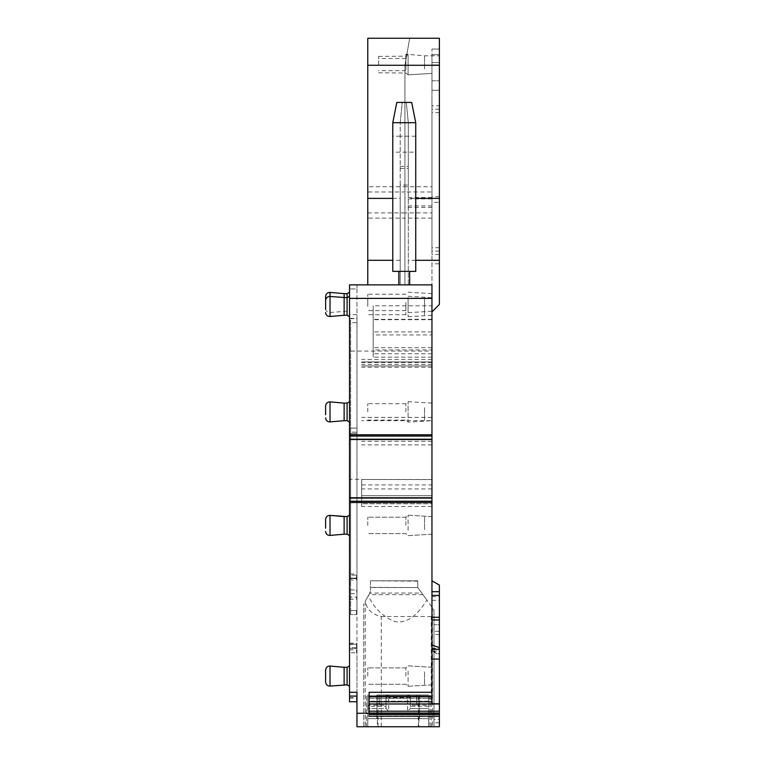 <?xml version="1.0" encoding="UTF-8"?>
<svg xmlns="http://www.w3.org/2000/svg" width="765" height="765" viewBox="0 0 765 765"><rect width="100%" height="100%" fill="white"/><g stroke="black" fill="none" stroke-linecap="round" stroke-linejoin="round"><path stroke-width="0.57" stroke-dasharray="3.83 2.87" d="M386.009 708.505L386.009 706.267L367.774 706.267L367.774 708.505L386.009 708.505L388.716 711.211L388.716 697.699L386.009 697.699L386.009 694.993L379.918 694.993L379.507 705.196L379.794 696.16L367.774 696.16L367.774 694.993L367.774 726.75L428.582 726.75L428.582 694.993L428.582 726.75L428.582 715.935L367.774 715.935L367.774 718.641L367.774 715.935L428.582 715.935L428.582 726.75L367.774 726.75L367.774 718.641L367.774 726.75L428.582 726.75L367.774 726.75L367.774 708.505L386.009 708.505L386.009 697.699A2.706 2.706 0 0 1 388.716 694.993L407.63 694.993A2.706 2.706 0 0 1 410.336 697.699L410.336 705.196L416.849 705.196L416.437 694.993L407.63 694.993A2.706 2.706 0 0 1 410.336 697.699L410.336 708.505L428.582 708.505L410.336 708.505L407.63 711.211L407.63 697.699L410.336 697.699A2.706 2.706 0 0 0 407.63 694.993A2.706 2.706 0 0 1 410.336 697.699M377.403 718.641L376.839 718.641L376.839 694.993L377.231 718.641L419.507 718.641L377.403 718.641L377.403 726.75M418.943 718.641L418.943 726.75M367.774 706.267L367.774 705.196L386.009 705.196L386.009 706.267M367.774 696.16L367.774 705.196M428.582 706.267L410.336 706.267L410.336 708.505M410.336 706.267L410.336 705.196M428.582 696.16L416.562 696.16L416.849 705.196L428.582 705.196M416.562 696.16L416.437 694.993M386.009 697.699A2.706 2.706 0 0 1 388.716 694.993A2.706 2.706 0 0 0 386.009 697.699A2.706 2.706 0 0 1 388.716 694.993L386.009 694.993L386.009 705.196M379.794 696.16L379.918 694.993M366.416 726.75L366.416 694.993L366.416 726.75L429.93 726.75L429.93 694.993L416.562 694.993M379.784 694.993L428.582 694.993L419.124 694.993L419.124 718.641M377.231 694.993L419.124 694.993M419.507 718.641L419.507 694.993M376.839 694.993L429.93 694.993L429.93 726.75M344.126 521.194L344.126 534.19L344.126 521.194M347.1 521.194L347.1 534.19L347.1 521.194M349.529 530.288L349.529 515.218L349.529 530.288M356.959 575.146L356.959 432.158L356.959 574.046L350.609 574.046L350.609 432.158L356.959 432.158L356.959 428.104L356.959 432.158L350.609 432.158L350.609 318.25L349.529 318.25L349.529 648.376L356.959 648.376L349.529 648.376L349.529 647.802L356.959 647.802L356.959 644.053L356.959 701.754L356.959 575.146L349.529 575.137L349.529 597.025L356.959 597.025M431.957 703.781L431.957 580.807L431.957 703.494L431.957 697.02L369.122 697.02L431.957 697.02L431.957 701.754L369.122 701.754L369.122 698.369L431.957 698.369L369.122 698.369L369.122 697.02L369.122 701.189L431.957 701.189L431.957 697.02L431.957 701.754L431.957 701.189L369.122 701.189L369.122 703.972L369.122 692.287L369.122 696.083L431.957 696.083L431.957 351.078L349.529 351.078L349.529 284.867L431.957 284.867L431.957 305.809L373.177 305.809L373.177 357.159L373.177 305.809M349.529 351.078L349.529 479.32L361.692 479.32L361.692 484.924L361.692 479.512L431.957 479.588M349.529 597.025L349.529 479.32M349.529 318.25L349.529 575.137M349.529 671.192L349.529 686.262L349.529 671.192M349.529 307.32L349.529 292.249L349.529 307.32M356.959 647.802L356.959 288.921L349.529 288.921L356.959 288.921L356.959 284.867L356.959 318.651L350.609 318.25M349.529 696.083L356.959 696.083L356.959 692.287L356.959 701.754L349.529 701.754L356.959 701.754L349.529 701.754L349.529 652.774L356.959 652.774M431.957 692.287L369.122 692.287L369.122 714.52L369.122 713.238L439.387 713.238L369.122 713.238L369.122 716.614L369.122 715.954L369.122 716.614L439.387 716.614L439.387 714.29L369.122 714.29L369.122 713.238L356.959 713.238L356.959 692.287L349.529 692.287M361.692 479.32L361.692 495.672C361.692 509.614 361.692 509.614 361.692 495.672C361.692 509.614 361.692 509.614 361.692 495.672L361.692 479.588M431.957 351.078L431.957 349.921L373.177 349.921M400.2 185.025L400.2 122.706L402.227 102.434L396.825 102.434L392.77 122.706L400.2 122.706L400.2 284.867L400.2 185.025L408.309 185.025L408.309 284.867L431.957 284.867L404.934 284.867L404.934 218.121L367.774 218.121L367.774 284.867L408.309 284.867L408.309 198.384L415.739 198.384M367.774 284.867L404.934 284.867L404.934 218.121L431.957 218.121L431.957 254.458L431.957 205.948L431.957 212.89L404.934 212.89L404.934 218.121L404.934 65.274L439.387 65.274L439.387 105.819L431.957 105.819L431.957 186.746L404.934 186.746L404.934 65.274L367.774 65.274L367.774 38.25L409.696 38.25L404.934 65.274L409.696 38.25L439.387 38.25L439.387 65.274M398.852 284.867L409.657 284.867L409.657 271.355L398.852 271.355L398.852 284.867L409.657 284.867M347.1 684.857L347.1 667.29M347.1 315.276L347.1 293.645M356.959 322.706L356.959 318.651L350.609 318.651L350.609 610.537L350.609 578.101L356.959 578.101L356.959 614.591L350.609 614.591L350.609 610.537L356.959 610.537L356.959 322.706L350.609 322.706M350.609 574.046L350.609 578.101L356.959 578.101L356.959 574.046M350.609 614.591L350.609 610.537L356.959 610.537L356.959 614.591L350.609 614.591M350.609 428.104L356.959 428.104L350.609 428.104M363.719 726.75L363.719 603.776L363.719 726.75L439.387 726.75L439.387 713.238L439.387 716.614L369.122 716.614L369.122 714.29L439.387 714.29L439.387 713.238L439.387 716.614L369.122 716.614L439.387 716.614L439.387 715.954L369.122 715.954L439.387 715.954L439.387 713.018L369.122 713.018L369.122 711.211L369.122 715.954L369.122 713.018M356.959 726.75L356.959 713.238M439.387 713.238L369.122 713.238L369.122 714.52L439.387 714.52M431.957 703.494L439.387 703.972L369.122 703.972L369.122 711.211L439.387 711.211L439.387 713.018M439.387 202.333L439.387 49.065L439.387 90.28L439.387 80.813L431.957 80.813L431.957 49.065L431.957 80.813L439.387 80.813L431.957 80.813L431.957 90.28L431.957 80.813L439.387 80.813L439.387 49.065L439.387 64.92L431.957 64.92L431.957 311.891L431.957 263.82L439.387 263.82L439.387 202.333L431.957 202.333L431.957 54.64L431.957 64.92L439.387 64.92L439.387 304.46L431.957 311.891L431.957 284.867L431.957 311.891L439.387 304.46L439.387 263.82M431.957 202.333L431.957 263.82M431.957 439.253L431.957 433.516L431.957 439.253L359.301 439.253M431.957 501.113L431.957 498.034L431.957 502.395L431.957 501.113L349.529 501.113L349.529 498.034L431.957 498.034M431.957 503.781L431.957 502.395L431.957 503.781L362.065 503.781L431.957 503.781M431.957 696.083L431.957 701.754L369.122 701.754L369.122 696.083M431.957 349.921L431.957 334.927L373.177 334.927M431.957 305.809L431.957 334.927M431.957 310.695L431.957 297.7L431.957 310.695M431.957 521.194L431.957 534.19L431.957 521.194M431.957 680.286L431.957 667.29L431.957 680.286M431.957 60.387L431.957 73.383L431.957 60.387M431.957 306.641L431.957 293.655L431.957 306.641M431.957 365.947L361.692 365.947L431.957 365.947M431.957 347.702L373.177 347.702M431.957 319.33L373.177 319.33L431.957 319.33M400.2 122.706L402.227 102.434L406.282 102.434L408.309 122.706L408.309 198.384M408.309 122.706L415.739 122.706L411.685 102.434L406.282 102.434L408.309 122.706L408.309 185.025M367.774 65.274L367.774 191.977L404.934 191.977L404.934 186.746L367.774 186.746M367.774 218.121L367.774 191.977M367.774 212.89L404.934 212.89L404.934 191.977L431.957 191.977L431.957 198.929L431.957 105.819M439.387 105.819L439.387 304.46L431.957 311.891M349.529 652.774L349.529 647.802M349.529 501.113L349.529 498.034M349.529 436.184L349.529 439.253L349.529 436.184L431.957 436.184M349.529 407.009L349.529 422.079L349.529 407.009M349.529 311.374L349.529 296.304L349.529 311.374M398.852 271.355L409.657 271.355M344.126 671.861L344.126 684.857L344.126 671.861M344.126 293.645L344.126 315.276M356.959 696.083L356.959 701.754M432.464 607.783L432.464 726.75L365.24 726.75L365.24 601.137L368.338 595.772C373.798 607.793 382.519 616.38 394.511 621.515C409.294 624.575 420.195 610.9 426.851 600.066L433.984 609.887L433.984 726.75L433.984 624.728L433.984 631.364L439.387 631.364L439.387 624.728L433.984 624.728L439.387 624.728L439.387 719.349L433.984 719.349M428.582 726.75L428.582 694.993L428.582 726.75L367.774 726.75L367.774 694.993L367.774 726.75M431.957 361.893L361.692 361.893L431.957 361.893M439.387 703.972L439.387 711.211M439.387 49.065L431.957 49.065L439.387 49.065M431.957 90.28L439.387 90.28L431.957 90.28M359.923 498.034L359.301 498.034M431.957 701.754L369.122 701.754M432.368 645.077L432.368 651.072L439.387 651.072L439.387 647.62L439.387 655.127L432.368 651.072L439.387 655.127L439.387 651.072L431.957 651.072L439.387 655.127M431.957 617.288L439.387 617.288M431.957 580.807L439.387 585.101L439.387 703.494M431.957 357.159L373.177 357.159L431.957 357.159M424.527 302.28L424.527 315.276L424.527 302.28M424.527 529.61L424.527 516.624L424.527 529.61M424.527 671.861L424.527 684.857L424.527 671.861M424.527 68.812L424.527 55.816L424.527 68.812M424.527 298.226L424.527 311.221L424.527 298.226M424.527 407.678L424.527 420.674L424.527 407.678M392.77 198.384L400.2 198.384M415.739 122.706L415.739 136.218L400.2 136.218L408.309 136.218M400.2 136.218L392.77 136.218L392.77 152.159L415.739 152.159L415.739 271.355L392.77 271.355L392.77 152.159M392.77 122.706L392.77 136.218M431.957 218.121L431.957 212.89M431.957 191.977L431.957 186.746M439.387 251.083L431.957 251.083M349.529 439.253L359.923 439.253M349.529 433.516L356.959 433.516L349.529 433.516M347.1 420.674L347.1 403.107M347.1 529.61L347.1 516.614L344.126 516.614L344.126 534.19L347.1 534.19L347.1 529.61M369.122 703.972L369.122 711.211M439.387 631.364L439.387 719.349M431.278 726.75L431.278 616.514C433.229 615.835 434.128 614.553 433.984 612.65L433.984 631.364M433.984 612.65L433.984 609.887L417.767 587.568L426.851 600.066M431.278 616.514L381.286 616.514C372.211 614.496 366.837 609.437 365.144 601.319L369.572 593.64L370.47 590.264A6.761 6.761 0 0 1 369.858 593.076L421.773 593.076M418.331 726.75L418.331 694.993M378.025 726.75L378.025 694.993M405.88 69.596L405.88 54.181L405.88 69.596M439.387 109.194L431.957 109.194M415.739 136.218L415.739 152.159M344.126 403.107L344.126 420.674M330.021 686.09L330.021 666.057L344.126 667.29L344.126 684.857L330.021 686.09L330.021 666.057L330.021 686.09C327.401 686.052 325.928 684.704 325.613 682.055M417.767 587.568L370.47 587.568L370.47 590.264L370.47 587.338L417.767 587.568L417.767 580.807L417.767 587.338M422.921 594.654L368.988 594.654L369.858 593.076M368.988 594.654L368.338 595.772M405.88 306.488L405.88 314.683L405.88 306.488M405.88 525.402L405.88 517.207L405.88 525.402M405.88 676.078L405.88 667.874L405.88 676.078M405.88 64.604L405.89 56.17L405.89 64.604M405.88 302.433L405.88 310.628L405.88 302.433M405.88 411.895L405.88 403.691L405.88 411.895M417.767 581.161L370.47 580.807L417.767 580.807L370.47 580.807L370.47 587.568M370.47 581.161L370.47 587.338M367.774 306.488L367.774 298.293L367.774 306.488M367.774 525.402L367.774 517.207L367.774 525.402M367.774 676.078L367.774 667.874L367.774 676.078M378.579 64.604L378.579 56.4L378.579 64.604M367.774 302.433L367.774 294.238L367.774 302.433M367.774 411.895L367.774 403.691L367.774 411.895M325.613 405.909L325.613 414.754M325.613 300.511L325.613 309.356M428.582 718.641L367.774 718.641L428.582 718.641M407.63 694.993L407.63 697.699L388.716 697.699L388.716 694.993M428.582 711.211L407.63 711.211M367.774 711.211L388.716 711.211M330.021 520.602L330.021 535.423L330.021 520.602M356.959 314.597L349.529 314.597M349.529 579.994L356.557 579.994L356.557 578.646L349.529 578.646M356.557 578.646L356.557 575.137M349.529 599.186L356.557 599.186L356.557 597.025M349.529 697.699L356.959 697.699M356.557 697.699L356.557 701.754M361.692 484.924L431.957 484.924M431.957 359.426L361.692 359.426M349.529 298.379L431.957 298.379M415.739 260.31L408.309 260.31M400.2 260.31L392.77 260.31M439.387 254.458L431.957 254.458M350.609 578.455L356.557 578.455M350.609 589.93L356.959 589.93M356.557 589.93L356.959 593.63M350.609 593.63L356.557 593.63M356.557 610.537L356.557 614.591M356.959 644.321L349.529 644.321M356.557 648.376L356.557 644.053L349.529 644.465M349.529 649.848L356.959 649.848M356.557 649.848L356.557 652.774M349.529 698.053L356.959 698.053M431.957 488.921L361.692 488.921M431.957 495.672L361.692 495.672L431.957 495.672M431.957 444.905L361.692 444.905M431.957 441.329L361.692 441.329M367.774 420.09L405.88 420.09L408.089 422.117L408.089 401.673L408.089 422.117L431.957 420.674L361.692 420.674M431.957 417.394L361.692 417.394M431.957 367.286L361.692 367.286M431.957 362.629L361.692 362.629M431.957 364.484L361.692 364.484M431.957 697.106L369.122 697.106L431.957 697.106M439.387 62.577L431.957 62.577L439.387 62.577M439.387 54.64L431.957 54.64L439.387 54.64M378.579 56.4L405.89 56.17L408.089 54.382L408.089 74.827L408.089 54.382L424.527 55.816L439.387 55.816L424.527 55.816L405.88 54.181M439.387 196.739L431.957 196.739M349.529 439.062L431.957 439.062M361.166 434.903L431.957 434.903L361.166 434.903M363.088 502.395L431.957 502.395L363.088 502.395M349.529 498.235L431.957 498.235M431.957 650.355L439.387 654.152M431.957 648.404L439.387 648.404M431.957 596.681L439.387 596.681M431.957 600.286L439.387 600.286M431.957 353.784L373.177 353.784L431.957 353.784M431.957 331.905L373.177 331.905M431.957 319.684L373.177 319.684M400.2 166.388L408.309 166.388M400.2 168.415L408.309 168.415M431.957 207.449L404.934 207.449M431.957 205.948L404.934 205.948M439.387 247.707L431.957 247.707M431.957 198.929L404.934 198.929M439.387 112.57L431.957 112.57M431.957 197.418L404.934 197.418M349.529 434.903L356.959 434.903L349.529 434.903M349.529 502.395L356.959 502.395L349.529 502.395M349.529 644.053L356.557 644.053M330.021 292.412L330.021 316.509M381.286 726.75L381.286 616.514M439.387 722.762L433.984 722.762M439.387 634.596L433.984 634.596M408.089 301.592L408.089 316.71L408.089 301.592M408.089 530.308L408.089 515.18L408.089 530.308M408.089 671.173L408.089 686.301L408.089 671.173M408.089 297.537L408.089 312.656L408.089 297.537M330.021 401.874L330.021 421.907M325.613 519.425C325.928 516.777 327.401 515.428 330.021 515.381L330.021 535.423C327.401 535.376 325.928 534.037 325.613 531.379M347.1 516.614L349.529 515.218M347.1 534.19L349.529 535.596M325.613 308.41C325.928 311.068 327.401 312.407 330.021 312.455L347.1 311.221L349.529 312.627M361.692 479.512L431.957 479.512M349.529 643.174L356.959 643.174M431.957 506.487L361.692 506.487M431.957 297.7L408.089 296.265L405.88 298.293L367.774 298.293M431.957 315.276L408.089 316.71L405.88 314.683L367.774 314.683M431.957 534.19L408.089 535.624L405.88 533.597L367.774 533.597L405.88 533.597L408.089 535.624L431.957 534.19M431.957 516.624L408.089 515.18L405.88 517.207L367.774 517.207L405.88 517.207L408.089 515.18L431.957 516.624M431.957 667.29L408.089 665.856L405.88 667.874L367.774 667.874L405.88 667.874L408.089 665.856L431.957 667.29M431.957 684.857L408.089 686.301L405.88 684.273L367.774 684.273L405.88 684.273L408.089 686.301L431.957 684.857M378.579 72.799L405.89 73.038L408.089 74.827L431.957 73.383L405.88 75.018M431.957 293.655L408.089 292.211L405.88 294.238L367.774 294.238M431.957 311.221L408.089 312.656L405.88 310.628L367.774 310.628M431.957 403.107L408.089 401.673L405.88 403.691L367.774 403.691M330.021 666.057C327.401 666.095 325.928 667.443 325.613 670.092M405.88 70.686L378.579 70.686M405.88 58.523L378.579 58.523"/><path stroke-width="1.15" d="M349.529 298.379L431.957 298.379L431.957 284.867L349.529 284.867L356.959 284.867L349.529 284.867L349.529 692.287L356.959 692.287L356.959 726.75L428.582 726.75M325.613 528.271L325.613 519.425L325.613 528.271M349.529 292.249L347.1 293.645L347.1 315.276L349.529 316.672M431.957 298.379L431.957 701.754L369.122 701.754M431.957 692.287L369.122 692.287L369.122 714.52L439.387 714.52L439.387 703.781L431.957 703.781L431.957 701.754M431.957 311.891L439.387 304.46L439.387 65.274L367.774 65.274L367.774 38.25L439.387 38.25L439.387 65.274M367.774 284.867L367.774 65.274M349.529 692.287L349.529 701.754L356.959 701.754M409.657 271.355L409.657 284.867M398.852 284.867L398.852 271.355M347.1 315.276L344.126 315.276L344.126 293.645L330.021 292.412C327.401 292.459 325.928 293.808 325.613 296.457L325.613 308.41L325.613 296.457M356.959 726.75L439.387 726.75L439.387 714.52M429.93 726.75L432.464 726.75M365.24 726.75L363.719 726.75M367.774 726.75L366.416 726.75M349.529 439.253L431.957 439.253M349.529 498.034L431.957 498.034M439.387 703.781L439.387 647.62L431.957 645.077M431.957 617.288L439.387 617.288L439.387 647.62M431.957 591.689L439.387 591.689L439.387 617.288M439.387 591.689L439.387 585.101L431.957 580.807M415.739 198.384L439.387 198.384M367.774 198.384L392.77 198.384M349.529 401.702L347.1 403.107L347.1 420.674L349.529 422.079M347.1 667.29L344.126 667.29L347.1 667.29L349.529 665.885L347.1 667.29L347.1 684.857L349.529 686.262L347.1 684.857L344.126 684.857L344.126 667.29L330.021 666.057C327.401 666.095 325.928 667.443 325.613 670.092L325.613 682.055L325.613 670.092M349.529 515.218L347.1 516.614L347.1 534.19L349.529 535.596M415.739 271.355L392.77 271.355L392.77 122.706L415.739 122.706L415.739 271.355M439.387 713.238L356.959 713.238M415.739 122.706L411.685 102.434L396.825 102.434L392.77 122.706M347.1 420.674L344.126 420.674L344.126 403.107L330.021 401.874C327.401 401.912 325.928 403.26 325.613 405.909L325.613 414.754M347.1 534.19L344.126 534.19L344.126 516.614L330.021 515.381C327.401 515.428 325.928 516.777 325.613 519.425M325.613 309.356L325.613 300.511C325.928 297.862 327.401 296.514 330.021 296.466L330.021 292.412M439.387 260.31L415.739 260.31M392.77 260.31L367.774 260.31M349.529 696.083L356.959 696.083M349.529 502.529L431.957 502.529M349.529 434.759L431.957 434.759M349.529 436.05L431.957 436.05M349.529 439.225L431.957 439.225M349.529 439.521L431.957 439.521M349.529 497.766L431.957 497.766M349.529 498.072L431.957 498.072M349.529 501.247L431.957 501.247M431.957 696.083L369.122 696.083M439.387 703.972L369.122 703.972M431.957 659.057L439.387 659.057M431.957 649.303L439.387 649.303M431.957 619.956L439.387 619.956M431.957 595.39L439.387 595.39M431.957 581.161L432.569 581.161M439.387 711.211L369.122 711.211M439.387 713.018L369.122 713.018M344.126 420.674L330.021 421.907L330.021 401.874M347.1 684.857L330.021 686.09L330.021 666.057M344.126 315.276L330.021 316.509L330.021 296.466L347.1 297.7L349.529 296.304M325.613 531.379C325.928 534.037 327.401 535.376 330.021 535.423L344.126 534.19L330.021 535.423L330.021 515.381L347.1 516.614M347.1 293.645L344.126 293.645M347.1 403.107L344.126 403.107M330.021 421.907C327.401 421.869 325.928 420.521 325.613 417.872M330.021 686.09C327.401 686.052 325.928 684.704 325.613 682.055M330.021 316.509C327.401 316.461 325.928 315.123 325.613 312.464"/></g></svg>
